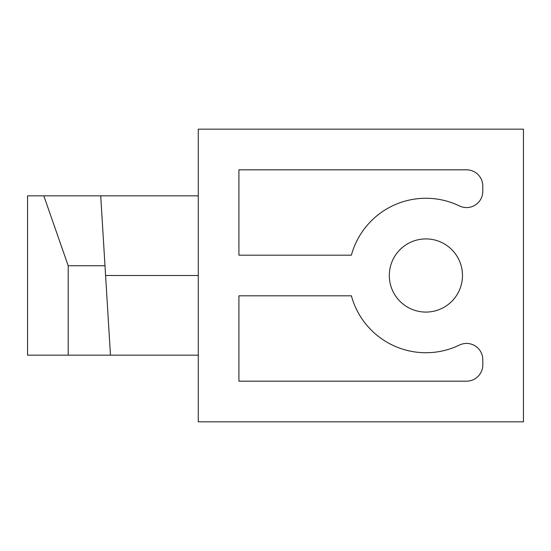 <?xml version="1.0" encoding="UTF-8"?>
<svg xmlns="http://www.w3.org/2000/svg" width="551" height="551" viewBox="0 0 551 551"><rect width="100%" height="100%" fill="white"/><g stroke="black" fill="none" stroke-linecap="round" stroke-linejoin="round"><path stroke-width="0.83" d="M198.27 129.168L198.27 421.832L523.45 421.832L523.45 129.168L198.27 129.168M425.895 312.08A36.58 36.58 0 0 0 462.482 275.5A36.58 36.58 0 0 0 425.895 238.92A36.58 36.58 0 0 0 389.316 275.5A36.58 36.58 0 0 0 425.895 312.08M482.8 364.927L482.8 359.693A16.261 16.261 0 0 0 459.472 345.05A77.23 77.23 0 0 1 351.386 295.825L238.92 295.825L238.92 381.182L466.545 381.182A16.261 16.261 0 0 0 482.8 364.927M351.386 255.175A77.23 77.23 0 0 1 459.472 205.95A16.261 16.261 0 0 0 482.8 191.307L482.8 186.073A16.261 16.261 0 0 0 466.545 169.818L238.92 169.818L238.92 255.175L351.386 255.175M198.27 355.168L27.55 355.168L27.55 195.832L100.716 195.832L110.469 355.168M100.716 195.832L198.27 195.832M68.2 355.168L68.2 265.747L43.811 195.832M68.2 265.747L104.993 265.747M198.27 275.5L105.592 275.5"/></g></svg>
